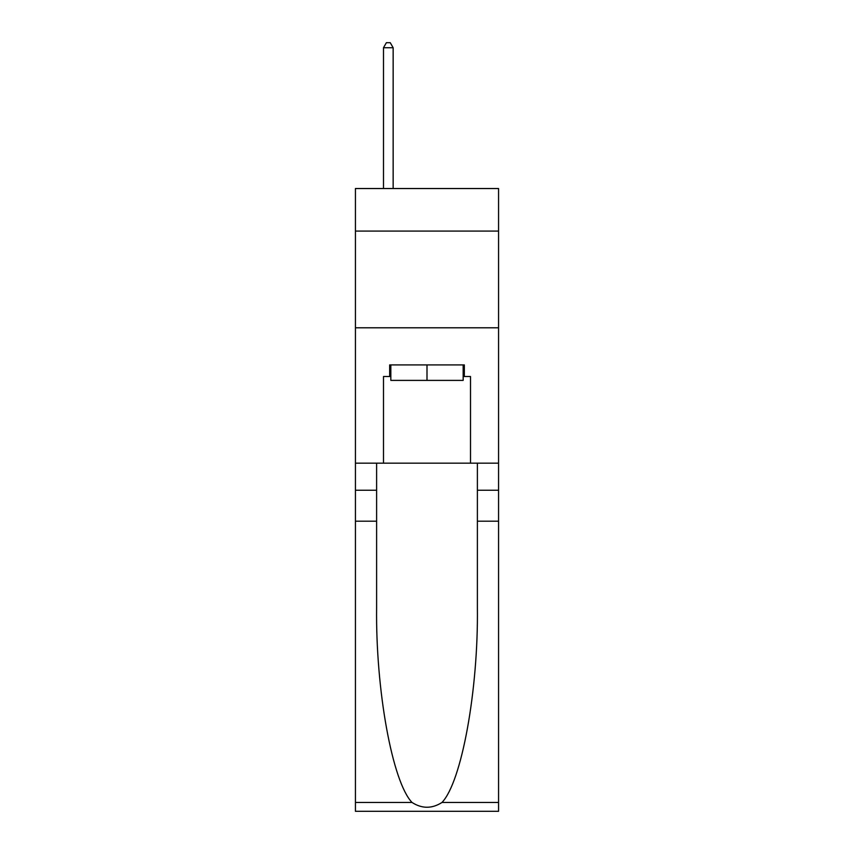 <?xml version="1.0" encoding="UTF-8"?>
<svg xmlns="http://www.w3.org/2000/svg" width="854" height="854" viewBox="0 0 854 854"><rect width="100%" height="100%" fill="white"/><g stroke="black" fill="none" stroke-linecap="round" stroke-linejoin="round"><path stroke-width="1.28" d="M498.565 231.082L498.565 188.531L355.435 188.531L355.435 231.082L498.565 231.082L498.565 463.167L470.511 463.167L470.511 376.518L464.33 376.518L464.33 364.914L389.67 364.914L389.67 376.518L390.833 376.518M355.435 521.186L376.614 521.186L376.614 607.44C375.589 689.872 392.317 781.976 412.034 802.472C422.004 808.834 431.975 808.834 441.966 802.472L498.565 802.472L498.565 811.3L355.435 811.3L355.435 231.082M463.167 364.914L463.167 380.393L390.833 380.393L390.833 364.914M427 364.914L427 380.393M441.966 802.472C461.683 781.976 478.411 689.872 477.386 607.44L477.386 463.167M477.386 521.186L498.565 521.186L498.565 463.167M376.614 463.167L376.614 521.186M498.565 802.472L498.565 521.186M355.435 463.167L383.489 463.167L383.489 376.518L389.67 376.518M355.435 327.787L498.565 327.787M383.489 463.167L470.511 463.167M463.167 376.518L464.33 376.518M393.15 188.531L393.15 47.728L383.489 47.728L383.489 188.531M383.489 47.728L386.382 42.7L390.257 42.7L393.15 47.728M477.386 490.249L498.565 490.249M376.614 490.249L355.435 490.249M355.435 802.472L412.034 802.472"/></g></svg>
